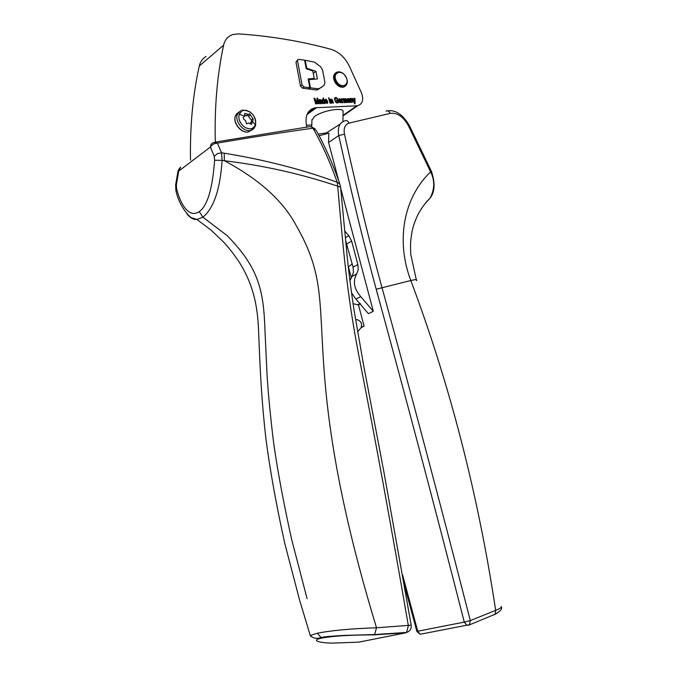 <?xml version="1.0" encoding="UTF-8"?>
<svg xmlns="http://www.w3.org/2000/svg" width="677" height="677" viewBox="0 0 677 677"><rect width="100%" height="100%" fill="white"/><g stroke="black" fill="none" stroke-linecap="round" stroke-linejoin="round"><path stroke-width="1.02" d="M190.499 160.094C189.907 126.455 192.835 95.102 199.283 66.024C200.299 61.658 202.575 58.476 206.096 56.496M306.486 125.279L311.801 124.991M373.975 634.865L405.692 632.851L358.768 642.134L333.143 643.108C319.51 643.082 309.541 640.366 322.514 637.92C333.922 635.94 351.075 634.924 373.975 634.865L374.593 634.552L376.522 627.774L411.193 625.184L383.91 472.004L363.541 364.844L353.927 309.347C350.356 285.491 347.783 264.385 346.201 246.022L340.59 187.216L337.696 186.175L337.239 182.274C329.919 161.634 321.82 143.609 312.926 128.207C283.426 132.303 251.573 137.27 217.351 143.109L221.557 152.782L224.18 153.197C264.343 159.696 302.035 169.385 337.239 182.274L339.913 184.11L340.556 186.928M339.609 183.222C332.652 163.479 324.858 145.893 316.218 130.466L311.758 127.115L309.829 126.607L215.819 142.009M322.514 637.92L320.94 637.506C324.342 636.744 332.221 636.041 344.559 635.39L374.593 634.552L406.564 632.436L408.358 625.734C390.697 523.329 374.872 436.843 360.892 366.274C347.513 297.609 344.635 265.181 337.696 186.175C301.282 173.938 263.514 165.459 224.4 160.728L224.18 153.197M319.637 135.637L318.909 135.375M352.226 263.945L348.308 266.958M297.541 60.938L302.052 84.921L304.015 86.986L309.812 87.739L308.145 78.938L314.213 78.439L312.782 70.958L306.216 68.724L304.599 60.177L298.303 59.364L295.976 62.157L297.668 59.855M309.812 87.739L308.23 88.915L310.455 87.824L308.907 79.641L308.357 80.047M306.199 68.622L306.74 68.199L306.529 67.065L305.242 60.27L304.701 60.693M351.253 277.477L348.452 266.856M306.867 127.327L306.317 124.382C305.124 115.285 307.984 109.75 314.923 107.778L356.771 105.807L343.019 115.369M324.351 134.359L326.432 132.92L318.215 134.08M180.657 167.075L178.736 171.095L178.059 170.9L175.656 184.686M310.455 87.824L317.902 88.797L316.311 89.965L308.873 89M317.902 88.797L319.451 88.475L324.029 85.429L324.943 82.509L322.531 69.926L320.433 66.608L314.433 62.132L305.242 60.27M214.211 156.336L214.617 160.212C213.153 179.718 209.675 204.361 199.233 211.63C188.773 218.857 180.133 203.388 176.553 188.485L176.409 184.576L178.736 171.095L210.429 147.002L212.307 144.836L214.431 143.642L217.351 143.109L213.712 142.39L211.089 144.159L210.429 147.002L214.211 156.336L217.325 153.696L221.557 152.782L222.098 160.407L224.4 160.728C259.105 179.253 283.003 200.79 296.094 225.348C315.973 259.9 319.095 283.308 321.033 317.708C324.215 366.951 323.047 452.312 376.522 627.774C351.515 628.611 331.806 630.422 317.403 633.207L310.261 635.5L311.115 636.685M307.079 598.68L291.516 538.909C283.595 503.028 277.646 471.107 273.66 443.139C270.495 417.26 268.312 394.742 267.093 375.6L264.978 330.545C263.641 290.509 258.902 268.016 227.167 235.638L202.905 217.182L196.982 219.509L210.818 229.935L222.784 241.24C227.734 246.335 233.159 253.198 239.04 261.83C254.459 286.134 257.802 309.008 258.631 331.857C259.596 354.934 260.713 394.226 266.129 440.405C270.267 471.581 276.512 506.032 284.856 543.766L299.759 600.677L310.261 635.5C313.316 638.453 316.878 639.122 320.94 637.506L317.403 633.207M186.835 213.661C189.924 217.766 193.309 219.72 196.982 219.509L192.454 217.994C192.099 219.576 179.312 207.974 175.859 190.372L176.155 191.498M360.765 296.619L355.924 299.116L368.432 313.696L373.298 311.276L360.765 296.619C354.037 288.876 352.658 281.336 356.627 273.999L351.837 276.588L349.924 280.845M355.924 299.116L351.507 292.913M344.838 231.119L348.807 235.723L351.659 241.114L357.862 264.546L353.072 267.17L353.453 272.332L351.837 276.588M353.072 267.17L345.727 240.86M361.425 327.109L364.082 326.17L358.48 304.895L353.064 303.711M349.67 278.797L350.72 278.501M311.928 120.125L314.653 116.419C323.564 109.987 344.686 106.924 343.078 111.925L342.909 121.581M326.432 132.92L340.226 124.018M304.015 86.986L302.441 88.171L300.478 86.106L295.976 62.157M322.59 86.487L317.868 89.643L316.311 89.965M360.528 303.855L358.48 304.895M364.082 326.17L361.179 327.583M357.591 331.722L360.909 327.964C362.483 323.961 361.213 321.177 357.109 319.612L355.611 319.908M214.617 160.212L222.098 160.407C220.194 189.247 213.797 208.169 202.905 217.182L199.233 211.63M319.129 135.781L328.819 133.141L328.573 142.466L338.695 180.674M357.862 264.546L358.251 269.725L356.627 273.999M340.692 188.214L373.298 311.276M494.007 614.868L495.158 614.208L495.674 610.349L470.312 620.597C440.786 505.406 411.345 394.403 381.989 287.59C369.98 243.915 358.607 197.151 344.475 134.181L338.754 135.552C337.341 127.657 339.38 122.757 344.864 120.828C346.565 120.041 347.953 120.802 349.036 123.129L390.121 113.406C389.072 111.13 387.709 110.376 386.017 111.155M501.437 607.057C502.376 608.885 500.286 611.272 495.158 614.208L468.425 625.286L466.758 625.218L469.499 624.719L470.312 620.597L464.278 622.095L466.758 625.218L420.781 634.146M494.955 614.403L497.553 612.854M416.854 631.387L464.278 622.095C434.854 507.056 405.489 396.096 376.192 289.214L410.812 280.515C449.866 384.604 478.148 494.548 495.674 610.349C500.176 608.538 502.046 607.261 501.276 606.507M348.41 100.881L349.163 102.015L349.408 100.441L347.953 101.347L348.274 102.117L349.264 101.982M339.16 99.637L338.838 100.721L340.666 100.416L339.499 99.316L338.838 100.721M339.185 100.475L340.666 100.416M325.392 100.188L325.07 101.279L326.915 100.975L325.739 99.857L325.07 101.279M325.417 101.034L326.915 100.975M323.801 103.039L324.08 101.558L322.827 99.968L322.59 101.542L323.462 103.285L323.809 103.039M322.48 100.213L322.252 101.787L323.462 103.285M320.077 102.032L320.847 103.183L321.11 101.584L319.62 102.506L319.942 103.285L320.974 103.141M246.53 123.84L245.607 120.692L243.492 119.025L243.229 117.544L244.676 116.258L244.702 113.364L248.332 114.405L249.762 113.956L252.944 118.619L253.215 120.091L252.14 121.107L251.582 124.399L248.484 123.002L246.53 123.84M249.381 113.863L247.655 115.183L251.167 119.964L252.944 118.619M244.82 115.665L247.401 115.318M251.7 121.234L251.167 119.964M252.293 120.785L250.016 123.231M328.514 97.97L328.717 98.512M319.417 100.365L319.155 100.822M319.569 101.652L320.94 101.051L319.993 100.078L319.036 100.805L319.138 99.849L320.28 99.934L321.829 103.556M319.138 99.849L319.891 99.519L321.076 100.154L322.337 103.573L321.609 103.107L321.059 103.683M322.997 98.182L324.672 103.479L324.503 102.972L323.945 103.598L322.946 103.09L322.125 101.55L322.117 99.663L323.09 99.544L323.022 100.001M322.1 99.688L322.743 99.79M325.561 101.592L326.788 102.921L327.753 102.134L327.617 103.124L325.865 102.989L325.045 101.474L324.918 99.874L325.654 99.291L326.695 99.79L327.566 101.508L325.214 101.838L325.789 102.845L326.813 102.955M325.062 99.587L326.466 100.171M326.72 100.518L327.16 101.525M327.253 102.362L327.236 103.429M330.994 99.874L331.324 103.2M331.155 99.087L332.399 99.849L333.456 103.116L331.375 99.654L330.951 99.976L331.738 103.183L331.281 103.2L330.054 99.214L330.638 99.764L331.155 99.087L333.05 103.132M335.149 98.3L334.641 99.257L335.733 102.125L336.875 102.633L337.755 102.193L337.798 100.755L336.714 100.797L336.52 100.145L338.068 100.086L337.967 102.912M338.068 100.086L338.703 102.125L337.654 103.014L336.376 102.752L335.411 101.821L334.463 98.732L335.056 97.64L336.74 98.267L337.29 99.121L336.376 98.097L335.217 98.25L335.191 100.247L336.071 101.88L337.755 102.193M336.587 100.374L337.73 100.331M338.838 99.037L340.159 99.561M340.996 101.795L340.971 102.862M339.329 101.034L340.548 102.345L341.487 101.575L341.36 102.549L339.634 102.413L338.822 100.915L338.686 99.333L339.414 98.757L340.438 99.248L341.31 100.949L338.982 101.279L339.549 102.278L340.556 102.388M340.523 100.086L340.895 100.966M341.86 98.893L342.325 99.087L341.716 100.069L342.452 102.735L341.267 98.994M343.823 99.341L343.417 99.722L344.153 102.667M345.38 99.282L344.982 99.637L345.719 102.599M343.298 98.69L343.467 99.248L344.068 98.571L345.025 99.24L345.524 98.52L347.276 102.54L345.998 99.18L345.329 99.392L346.133 102.582L345.685 102.608L344.153 99.155L343.764 99.477L344.568 102.65L344.119 102.667L342.968 98.927M343.958 98.588L345.025 99.24M347.496 98.715L349.019 99.282L349.975 102.109M347.758 99.24L347.487 99.688M347.927 100.501L349.239 99.917L348.317 98.96L347.394 99.671L347.487 98.732L348.917 98.58L349.019 99.282M349.357 99.037L350.61 102.396L349.899 101.939L349.349 102.506M350.796 99.13L351.185 102.379M350.644 98.563L351.879 99.299L352.869 102.303M354.452 98.487L354.731 103.843M352.971 98.317L354.689 101.474L354.443 98.258L354.883 98.241L355.146 103.327L354.409 103.776L354.706 102.235L352.819 98.901M328.98 99.485L330.173 103.251M314.035 98.529L314.695 99.104M314.703 99.104L316.151 103.835L315.668 103.852L313.967 98.292L314.712 98.267L317.242 102.98L316.887 98.182L317.564 98.157L319.265 103.708L318.782 103.725L317.361 99.079L317.691 103.767L317.242 103.793L314.703 99.104L315.736 103.852M317.361 99.079L317.327 103.784M316.904 98.419L318.85 103.725M424.479 204.327L429.98 198.226C434.744 189.374 434.956 180.59 430.623 171.882L431.401 171.332L409.323 125.44M390.121 113.406C397.171 112.39 403.289 116.554 408.485 125.888L430.623 171.882C403.077 197.972 395.91 241.621 410.812 280.515C415.356 279.398 417.294 279.449 416.634 280.676M349.036 123.129C344.974 124.576 343.451 128.258 344.475 134.181M402.519 574.705L417.751 631.269L420.155 634.264L416.863 631.429L404.228 584.522M328.895 97.725L329.132 98.495L328.548 97.97M321.609 103.107L320.796 103.733L319.51 102.625L319.637 101.567L320.94 101.051M323.09 99.544L323.53 99.934L323.047 98.182M323.386 97.928L325.087 103.463L324.655 103.479M324.503 102.972L324.148 103.556M334.81 97.716L336.418 97.522L337.654 98.935L337.273 99.13M341.775 99.722L342.867 102.718L342.418 102.743M341.597 98.757L341.453 99.595M341.783 99.358L342.097 98.656L342.325 99.087M342.672 98.842L342.342 99.341M345.524 98.52L346.852 99.807L347.69 102.523L347.25 102.54M349.899 101.939L349.12 102.549L347.868 101.465L347.986 100.424L349.239 99.917M350.339 98.419L350.508 98.977L351.016 98.309L351.93 98.639L353.284 102.286L351.228 98.876L350.813 99.189L351.6 102.354L351.16 102.379L350.009 98.647M329.36 99.24L330.588 103.234L329.022 99.485M335.69 72.862C333.067 75.003 332.898 78.244 335.191 82.569C337.569 86.013 340.26 87.545 343.281 87.172L345.143 86.224M215.294 141.891C214.431 107.228 217.207 74.995 223.596 45.181C224.874 39.765 227.904 36.219 232.693 34.569L238.541 33.884C270.309 36.016 301.121 41.153 330.977 49.294C338.932 51.833 345.067 57.494 349.383 66.295L361.416 92.757C363.921 99.629 362.686 103.945 357.71 105.705L356.771 105.807M408.485 125.888L409.323 125.431C402.739 114.481 395.503 109.623 387.599 110.85M176.409 184.576L175.665 184.652L175.859 190.372L176.553 188.485M333.143 643.108L331.967 643.082M302.441 88.171L308.23 88.915M306.74 68.199L315.956 71.339L317.403 78.938L308.907 79.641M315.956 71.339L313.248 73.387M313.07 79.294L314.213 78.439M407.782 631.996L406.564 632.436C410.05 631.226 411.599 628.815 411.201 625.201M316.701 107.567L307.003 114.557M302.052 84.921L300.478 86.106M319.451 88.475L317.868 89.643M324.029 85.429L322.438 86.597M336.697 81.545C341.538 89.779 350.813 84.43 345.592 76.501C340.836 68.301 331.451 73.522 336.697 81.545M343.281 87.172L343.848 86.766C347.707 85.09 348.35 81.638 345.786 76.425C343.332 72.904 340.548 71.424 337.434 71.965C333.753 73.59 333.194 76.983 335.767 82.145C338.136 85.598 340.836 87.138 343.848 86.766L345.998 85.522M240.733 110.52L237.339 114.421C234.614 121.361 243.398 132.167 250.338 130.483L254.01 128.393M252.14 121.107L255.398 124.737C256.422 119.77 254.577 115.462 249.847 111.823L245.912 110.266L242.264 110.723L239.209 114.244L244.676 116.258M255.398 124.737C253.401 129.104 249.872 129.942 244.795 127.242C240.005 123.586 238.143 119.254 239.209 114.244M248.679 116.182L250.456 114.828M244.515 114.278L245.463 113.55M251.074 124.179L252.005 123.476M252.047 129.874L248.434 131.905C241.494 133.589 232.736 122.808 235.461 115.877L238.659 112.077M376.192 289.214C363.71 243.339 351.228 192.116 338.754 135.552L328.573 142.466M223.596 45.181L199.283 66.024M348.807 235.723L345.431 237.678M351.659 241.114L346.912 243.83M314.923 107.778L307.79 112.924M179.608 168.031L178.059 170.9M311.75 126.895L311.936 119.541M318.757 88.763L317.166 89.939M236.747 113.558L235.342 116.038C232.583 123.07 241.444 133.75 248.434 131.905L253.621 128.782L255.601 125.617C256.101 115.733 251.59 110.554 242.078 110.08M246.403 115.877L248.332 114.405M416.304 279.77L410.778 254.476C410.186 242.874 410.795 239.565 411.853 232.736C412.64 227.633 414.679 221.582 417.954 214.601C421.636 207.856 425.647 202.389 429.98 198.226C434.888 192.048 435.362 183.095 431.427 171.383M357.71 105.705L343.011 115.919M360.232 303.524L357.507 304.912M315.169 128.85L311.175 126.811"/></g></svg>
